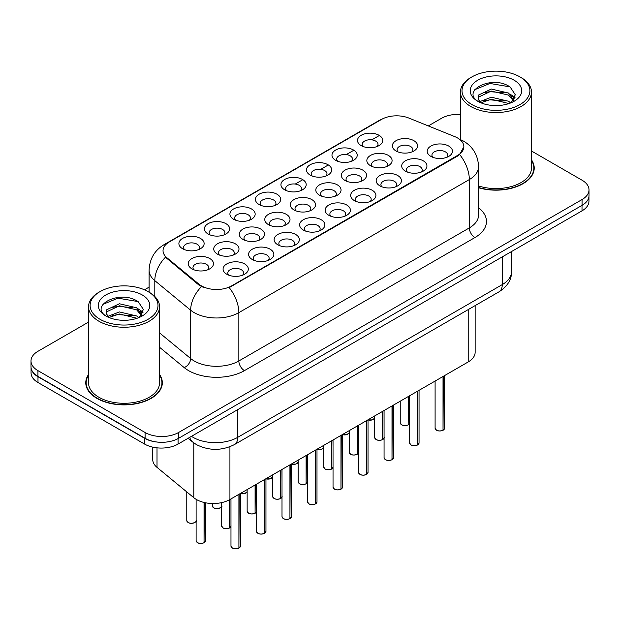 <?xml version="1.0" encoding="UTF-8"?>
<svg xmlns="http://www.w3.org/2000/svg" width="620" height="620" viewBox="0 0 620 620"><rect width="100%" height="100%" fill="white"/><g stroke="black" fill="none" stroke-linecap="round" stroke-linejoin="round"><path stroke-width="0.93" d="M361.189 145.599L361.189 145.599A12.625 7.293 180 0 1 361.189 135.292A12.625 7.293 180 0 1 379.045 135.292A12.625 7.293 180 0 1 379.045 145.599A12.625 7.293 180 0 1 361.189 145.599M376.976 146.568A7.889 4.557 0 0 0 378.006 144.313A7.889 4.557 0 0 0 375.697 141.089A7.889 4.557 0 0 0 367.094 140.105A7.889 4.557 0 0 0 362.227 144.313A7.889 4.557 0 0 0 363.258 146.568M284.642 189.798L284.642 189.798A12.625 7.293 180 0 1 284.642 179.482A12.625 7.293 180 0 1 302.498 179.482A12.625 7.293 180 0 1 302.498 189.798A12.625 7.293 180 0 1 284.642 189.798M300.429 190.758A7.889 4.557 0 0 0 301.46 188.503A7.889 4.557 0 0 0 299.15 185.287A7.889 4.557 0 0 0 290.548 184.295A7.889 4.557 0 0 0 285.68 188.503A7.889 4.557 0 0 0 286.711 190.758M259.129 204.53A12.625 7.293 180 0 1 259.121 204.53A12.625 7.293 180 0 1 259.129 194.215A12.625 7.293 180 0 1 276.985 194.215A12.625 7.293 180 0 1 276.985 204.53A12.625 7.293 180 0 1 259.129 204.53M274.916 205.491A7.889 4.557 0 0 0 275.947 203.236A7.889 4.557 0 0 0 273.637 200.02A7.889 4.557 0 0 0 265.035 199.028A7.889 4.557 0 0 0 260.16 203.236A7.889 4.557 0 0 0 261.198 205.491M233.608 219.255L233.608 219.255A12.625 7.293 180 0 1 233.608 208.948A12.625 7.293 180 0 1 251.472 208.948A12.625 7.293 180 0 1 251.472 219.255A12.625 7.293 180 0 1 233.608 219.255M249.395 220.224A7.889 4.557 0 0 0 250.434 217.969A7.889 4.557 0 0 0 248.116 214.745A7.889 4.557 0 0 0 239.522 213.761A7.889 4.557 0 0 0 234.647 217.969A7.889 4.557 0 0 0 235.678 220.224M310.155 175.065L310.155 175.065A12.625 7.293 180 0 1 310.155 164.757A12.625 7.293 180 0 1 328.019 164.757A12.625 7.293 180 0 1 328.019 175.065A12.625 7.293 180 0 1 310.155 175.065M325.942 176.034A7.889 4.557 0 0 0 326.98 173.778A7.889 4.557 0 0 0 324.663 170.554A7.889 4.557 0 0 0 316.068 169.562A7.889 4.557 0 0 0 311.194 173.778A7.889 4.557 0 0 0 312.224 176.034M335.668 160.332L335.668 160.332A12.625 7.293 180 0 1 335.668 150.025A12.625 7.293 180 0 1 353.532 150.025A12.625 7.293 180 0 1 353.532 160.332A12.625 7.293 180 0 1 335.668 160.332M351.463 161.301A7.889 4.557 0 0 0 352.493 159.046A7.889 4.557 0 0 0 350.184 155.822A7.889 4.557 0 0 0 341.581 154.837A7.889 4.557 0 0 0 336.707 159.046A7.889 4.557 0 0 0 337.745 161.301M208.095 233.988L208.095 233.988A12.625 7.293 180 0 1 208.095 223.681A12.625 7.293 180 0 1 225.951 223.681A12.625 7.293 180 0 1 225.951 233.988A12.625 7.293 180 0 1 208.095 233.988M223.882 234.957A7.889 4.557 0 0 0 224.913 232.702A7.889 4.557 0 0 0 222.603 229.478A7.889 4.557 0 0 0 214.001 228.493A7.889 4.557 0 0 0 209.134 232.702A7.889 4.557 0 0 0 210.165 234.957M182.582 248.721L182.582 248.721A12.625 7.293 180 0 1 182.582 238.413A12.625 7.293 180 0 1 200.438 238.413A12.625 7.293 180 0 1 200.438 248.721A12.625 7.293 180 0 1 182.582 248.721M198.369 249.69A7.889 4.557 0 0 0 199.4 247.434A7.889 4.557 0 0 0 197.09 244.21A7.889 4.557 0 0 0 188.488 243.226A7.889 4.557 0 0 0 183.613 247.434A7.889 4.557 0 0 0 184.651 249.69M396.048 150.993L396.048 150.993A12.625 7.293 180 0 1 396.048 140.686A12.625 7.293 180 0 1 413.904 140.686A12.625 7.293 180 0 1 413.904 150.993A12.625 7.293 180 0 1 396.048 150.993M411.835 151.962A7.889 4.557 0 0 0 412.866 149.707A7.889 4.557 0 0 0 410.556 146.483A7.889 4.557 0 0 0 401.954 145.499A7.889 4.557 0 0 0 397.079 149.707A7.889 4.557 0 0 0 398.118 151.962M370.528 165.726L370.528 165.726A12.625 7.293 180 0 1 370.528 155.418A12.625 7.293 180 0 1 388.391 155.418A12.625 7.293 180 0 1 388.391 165.726A12.625 7.293 180 0 1 370.528 165.726M386.314 166.695A7.889 4.557 0 0 0 387.353 164.44A7.889 4.557 0 0 0 385.043 161.216A7.889 4.557 0 0 0 376.441 160.231A7.889 4.557 0 0 0 371.566 164.44A7.889 4.557 0 0 0 372.604 166.695M293.981 209.924L293.981 209.924A12.625 7.293 180 0 1 293.981 199.609A12.625 7.293 180 0 1 311.844 199.609A12.625 7.293 180 0 1 311.844 209.924A12.625 7.293 180 0 1 293.981 209.924M309.767 210.885A7.889 4.557 0 0 0 310.806 208.63A7.889 4.557 0 0 0 308.497 205.414A7.889 4.557 0 0 0 299.894 204.422A7.889 4.557 0 0 0 295.019 208.63A7.889 4.557 0 0 0 296.058 210.885M345.014 180.459L345.014 180.459A12.625 7.293 180 0 1 345.014 170.151A12.625 7.293 180 0 1 362.871 170.151A12.625 7.293 180 0 1 362.871 180.459A12.625 7.293 180 0 1 345.014 180.459M360.801 181.428A7.889 4.557 0 0 0 361.832 179.172A7.889 4.557 0 0 0 359.522 175.948A7.889 4.557 0 0 0 350.92 174.956A7.889 4.557 0 0 0 346.053 179.172A7.889 4.557 0 0 0 347.084 181.428M319.502 195.192L319.502 195.192A12.625 7.293 180 0 1 319.502 184.876A12.625 7.293 180 0 1 337.358 184.876A12.625 7.293 180 0 1 337.358 195.192A12.625 7.293 180 0 1 319.502 195.192M335.288 196.153A7.889 4.557 0 0 0 336.319 193.897A7.889 4.557 0 0 0 334.01 190.681A7.889 4.557 0 0 0 325.407 189.689A7.889 4.557 0 0 0 320.532 193.897A7.889 4.557 0 0 0 321.571 196.153M217.434 254.115L217.434 254.115A12.625 7.293 180 0 1 217.434 243.807A12.625 7.293 180 0 1 235.298 243.807A12.625 7.293 180 0 1 235.298 254.115A12.625 7.293 180 0 1 217.434 254.115M233.221 255.083A7.889 4.557 0 0 0 234.259 252.828A7.889 4.557 0 0 0 231.95 249.604A7.889 4.557 0 0 0 223.347 248.612A7.889 4.557 0 0 0 218.472 252.828A7.889 4.557 0 0 0 219.511 255.083M242.955 239.382L242.955 239.382A12.625 7.293 180 0 1 242.955 229.075A12.625 7.293 180 0 1 260.811 229.075A12.625 7.293 180 0 1 260.811 239.382A12.625 7.293 180 0 1 242.955 239.382M258.742 240.351A7.889 4.557 0 0 0 259.772 238.096A7.889 4.557 0 0 0 257.463 234.871A7.889 4.557 0 0 0 248.86 233.887A7.889 4.557 0 0 0 243.986 238.096A7.889 4.557 0 0 0 245.024 240.351M268.468 224.649L268.468 224.649A12.625 7.293 180 0 1 268.468 214.342A12.625 7.293 180 0 1 286.324 214.342A12.625 7.293 180 0 1 286.324 224.649A12.625 7.293 180 0 1 268.468 224.649M284.255 225.618A7.889 4.557 0 0 0 285.293 223.363A7.889 4.557 0 0 0 282.976 220.139A7.889 4.557 0 0 0 274.373 219.154A7.889 4.557 0 0 0 269.506 223.363A7.889 4.557 0 0 0 270.537 225.618M191.921 268.847L191.921 268.847A12.625 7.293 180 0 1 191.921 258.532A12.625 7.293 180 0 1 209.777 258.532A12.625 7.293 180 0 1 209.777 268.847A12.625 7.293 180 0 1 191.921 268.847M207.708 269.808A7.889 4.557 0 0 0 208.746 267.553A7.889 4.557 0 0 0 206.429 264.337A7.889 4.557 0 0 0 197.827 263.345A7.889 4.557 0 0 0 192.959 267.553A7.889 4.557 0 0 0 193.99 269.808M252.294 259.509L252.294 259.509A12.625 7.293 180 0 1 252.294 249.201A12.625 7.293 180 0 1 270.149 249.201A12.625 7.293 180 0 1 270.149 259.509A12.625 7.293 180 0 1 252.294 259.509M268.08 260.478A7.889 4.557 0 0 0 269.119 258.222A7.889 4.557 0 0 0 266.801 254.998A7.889 4.557 0 0 0 258.207 254.006A7.889 4.557 0 0 0 253.332 258.222A7.889 4.557 0 0 0 254.363 260.478M277.806 244.776L277.806 244.776A12.625 7.293 180 0 1 277.806 234.469A12.625 7.293 180 0 1 295.67 234.469A12.625 7.293 180 0 1 295.67 244.776A12.625 7.293 180 0 1 277.806 244.776M293.593 245.745A7.889 4.557 0 0 0 294.632 243.49A7.889 4.557 0 0 0 292.322 240.266A7.889 4.557 0 0 0 283.72 239.281A7.889 4.557 0 0 0 278.845 243.49A7.889 4.557 0 0 0 279.883 245.745M303.327 230.043L303.327 230.043A12.625 7.293 180 0 1 303.327 219.736A12.625 7.293 180 0 1 321.183 219.736A12.625 7.293 180 0 1 321.183 230.043A12.625 7.293 180 0 1 303.327 230.043M319.114 231.012A7.889 4.557 0 0 0 320.145 228.757A7.889 4.557 0 0 0 317.835 225.533A7.889 4.557 0 0 0 309.233 224.549A7.889 4.557 0 0 0 304.366 228.757A7.889 4.557 0 0 0 305.397 231.012M328.84 215.318L328.84 215.318A12.625 7.293 180 0 1 328.84 205.003A12.625 7.293 180 0 1 346.696 205.003A12.625 7.293 180 0 1 346.696 215.318A12.625 7.293 180 0 1 328.84 215.318M344.627 216.279A7.889 4.557 0 0 0 345.666 214.024A7.889 4.557 0 0 0 343.348 210.8A7.889 4.557 0 0 0 334.754 209.816A7.889 4.557 0 0 0 329.879 214.024A7.889 4.557 0 0 0 330.91 216.279M354.353 200.585L354.353 200.585A12.625 7.293 180 0 1 354.353 190.27A12.625 7.293 180 0 1 372.217 190.27A12.625 7.293 180 0 1 372.217 200.585A12.625 7.293 180 0 1 354.353 200.585M370.14 201.547A7.889 4.557 0 0 0 371.178 199.291A7.889 4.557 0 0 0 368.869 196.075A7.889 4.557 0 0 0 360.267 195.083A7.889 4.557 0 0 0 355.392 199.291A7.889 4.557 0 0 0 356.43 201.547M379.874 185.853L379.874 185.853A12.625 7.293 180 0 1 379.874 175.537A12.625 7.293 180 0 1 397.73 175.537A12.625 7.293 180 0 1 397.73 185.853A12.625 7.293 180 0 1 379.874 185.853M395.661 186.822A7.889 4.557 0 0 0 396.692 184.566A7.889 4.557 0 0 0 394.382 181.342A7.889 4.557 0 0 0 385.779 180.35A7.889 4.557 0 0 0 380.913 184.566A7.889 4.557 0 0 0 381.943 186.822M405.387 171.12L405.387 171.12A12.625 7.293 180 0 1 405.387 160.812A12.625 7.293 180 0 1 423.243 160.812A12.625 7.293 180 0 1 423.243 171.12A12.625 7.293 180 0 1 405.387 171.12M421.174 172.089A7.889 4.557 0 0 0 422.212 169.833A7.889 4.557 0 0 0 419.895 166.609A7.889 4.557 0 0 0 411.3 165.625A7.889 4.557 0 0 0 406.425 169.833A7.889 4.557 0 0 0 407.456 172.089M430.9 156.387L430.9 156.387A12.625 7.293 180 0 1 430.9 146.08A12.625 7.293 180 0 1 448.764 146.08A12.625 7.293 180 0 1 448.764 156.387A12.625 7.293 180 0 1 430.9 156.387M446.687 157.356A7.889 4.557 0 0 0 447.725 155.101A7.889 4.557 0 0 0 445.416 151.877A7.889 4.557 0 0 0 436.813 150.892A7.889 4.557 0 0 0 431.939 155.101A7.889 4.557 0 0 0 432.977 157.356M226.781 274.242L226.781 274.242A12.625 7.293 180 0 1 226.781 263.926A12.625 7.293 180 0 1 244.637 263.926A12.625 7.293 180 0 1 244.637 274.242A12.625 7.293 180 0 1 226.781 274.242M242.567 275.203A7.889 4.557 0 0 0 243.598 272.947A7.889 4.557 0 0 0 241.288 269.731A7.889 4.557 0 0 0 232.686 268.739A7.889 4.557 0 0 0 227.819 272.947A7.889 4.557 0 0 0 228.85 275.203M454.77 136.625A21.312 12.299 180 0 1 457.614 138.004A21.312 12.299 180 0 1 463.853 146.708A21.312 12.299 180 0 1 457.614 155.403L231.593 285.897A21.312 12.299 180 0 1 199.067 284.255L166.888 257.726A21.312 12.299 180 0 1 163.037 250.666A21.312 12.299 180 0 1 169.275 241.963L381.525 119.427A21.312 12.299 180 0 1 408.812 118.048L454.77 136.625M475.145 305.606L475.145 352.276A23.676 13.671 180 0 1 468.209 361.948L229.927 499.518A23.676 13.671 180 0 1 193.789 497.689L157.015 467.371A23.676 13.671 180 0 1 152.729 459.529L152.729 447.136M88.528 374.542A38.277 22.103 0 0 0 85.769 382.788A38.277 22.103 0 0 0 96.984 398.412A38.277 22.103 0 0 0 138.694 403.202A38.277 22.103 0 0 0 162.324 382.788A38.277 22.103 0 0 0 159.565 374.542M86.165 384.772A38.277 22.103 0 0 0 86.033 385.361M463.853 146.708L459.676 154.535L457.614 156.038L229.191 287.61A27.621 15.949 60 0 1 238.847 312.643A31.574 18.228 180 0 1 194.2 312.643A31.574 18.228 180 0 1 190.658 310.209L154.806 280.643A31.574 18.228 180 0 1 149.095 270.188L149.095 292.206M88.528 322.098L37.936 351.308A23.676 13.671 0 0 0 31 360.972L31 366.769A23.676 13.671 0 0 0 37.936 376.441L145.088 438.301A23.676 13.671 0 0 0 178.576 438.301L582.064 205.344A23.676 13.671 0 0 0 589 195.68L589 189.883A23.676 13.671 0 0 0 582.064 180.211L531.472 151.001M203.848 287.61L199.067 285.185L165.455 257.207A27.621 18.476 129.5 0 0 154.806 280.643L154.806 296.492M478.578 187.759A38.277 22.103 0 0 0 534.231 168.067A38.277 22.103 0 0 0 531.472 159.821M31 360.972A23.676 13.671 0 0 0 37.936 370.636L145.088 432.504A23.676 13.671 0 0 0 178.576 432.504L582.064 199.547A23.676 13.671 0 0 0 589 189.883M460.435 114.413A23.676 13.671 0 0 0 441.425 118.35L428.304 125.93M149.095 287.13L144.46 289.803M162.068 385.361A38.277 22.103 0 0 0 161.929 384.772M533.967 170.647A38.277 22.103 0 0 0 533.836 170.058M31.054 367.707L31.054 372.86A23.676 13.671 0 0 0 37.991 382.524L144.584 444.067A23.676 13.671 0 0 0 178.072 444.067L582.01 210.854A23.676 13.671 0 0 0 588.946 201.19L588.946 196.618M31.171 368.427A23.676 13.671 0 0 0 37.991 376.728L144.584 438.27A23.676 13.671 0 0 0 158.96 442.207M238.878 548.142C236.065 549.049 233.903 549.025 232.392 548.064L230.973 546.057A4.735 2.736 0 0 0 232.361 547.987A4.735 2.736 0 0 0 238.909 548.072L238.801 548.134A4.58 2.643 180 0 1 232.469 548.057M238.909 547.879L239.196 494.163M238.909 548.072L238.909 494.334M204.019 542.748C201.206 543.655 199.043 543.632 197.532 542.671L196.114 540.663A4.735 2.736 0 0 0 197.501 542.593A4.735 2.736 0 0 0 204.05 542.678L203.941 542.74A4.58 2.643 180 0 1 197.617 542.663M204.05 542.485L204.344 502.533M204.05 542.678L204.05 502.464M471.952 104.594A33.937 19.592 0 0 0 519.947 104.594A33.937 19.592 0 0 0 519.947 76.88L521.064 77.523A35.518 20.507 0 0 1 531.472 92.023A35.518 20.507 0 0 1 509.547 110.972A35.518 20.507 0 0 1 470.836 106.524A35.518 20.507 0 0 1 460.435 92.023A35.518 20.507 0 0 1 470.836 77.523L471.952 76.88A33.937 19.592 0 0 0 471.952 104.594M478.578 185.953A35.518 20.507 0 0 0 531.472 168.067L531.472 92.023M478.578 187.504A37.882 21.87 0 0 0 533.836 168.067A37.882 21.87 0 0 0 531.472 160.456M491.644 105.384L497.659 105.563M479.841 101.61L491.335 97.224L508.571 101.254L510.655 102.928M480.903 102.711L491.335 99.27L508.943 103.563M480.027 102.408L478.183 98.084A17.84 10.3 0 0 0 481.058 102.85M478.183 98.084L478.718 94.961L491.335 89.04L508.571 93.07L513.693 100.153M478.221 98.332L478.718 97.007L491.335 91.086L508.571 95.116L513.29 100.68M511.268 102.68L515.298 94.759L510.198 87.079C492.14 74.098 460.055 91.202 478.578 101.688L478.671 101.75M514.15 80.228A25.738 14.857 0 0 0 477.757 80.228A25.738 14.857 0 0 0 477.757 101.246A25.738 14.857 0 0 0 514.15 101.246A25.738 14.857 0 0 0 514.15 80.228M521.064 77.523L519.947 76.88A33.937 19.592 0 0 0 471.952 76.88M474.819 89.66L489.932 83.46L509.849 86.847M484.259 92.674L489.932 91.644L504.153 92.861M511.934 96.185L514.74 98.247M484.259 100.858L489.932 99.828L504.153 101.044M509.795 93.977L515.011 97.464M100.052 319.308A33.937 19.592 0 0 0 148.048 319.308A33.937 19.592 0 0 0 148.048 291.601L149.164 292.245A35.518 20.507 0 0 1 159.565 306.745A35.518 20.507 0 0 1 137.64 325.686A35.518 20.507 0 0 1 98.936 321.245A35.518 20.507 0 0 1 88.528 306.745A35.518 20.507 0 0 1 98.936 292.245L100.052 291.601A33.937 19.592 0 0 0 100.052 319.308M88.528 306.745L88.528 382.788A35.518 20.507 0 0 0 98.936 397.288A35.518 20.507 0 0 0 137.64 401.729A35.518 20.507 0 0 0 159.565 382.788L159.565 306.745M88.528 375.178A37.882 21.87 0 0 0 86.165 382.788A37.882 21.87 0 0 0 97.263 398.249A37.882 21.87 0 0 0 138.547 402.992A37.882 21.87 0 0 0 161.929 382.788A37.882 21.87 0 0 0 159.565 375.178M119.737 320.106L125.751 320.276M107.934 316.324L119.427 311.945L136.663 315.975L138.748 317.649M108.996 317.432L119.427 313.991L137.043 318.277M108.12 317.122L106.276 312.798A17.84 10.3 0 0 0 109.151 317.572M106.276 312.798L106.811 309.682L119.427 303.761L136.663 307.791L141.786 314.867M106.315 313.053L106.811 311.728L119.427 305.807L136.663 309.837L141.383 315.402M139.361 317.394L143.391 309.481L138.291 301.793C120.233 288.819 88.148 305.916 106.679 316.409L106.764 316.464M142.244 294.95A25.738 14.857 0 0 0 105.85 294.95A25.738 14.857 0 0 0 105.85 315.96A25.738 14.857 0 0 0 142.244 315.96A25.738 14.857 0 0 0 142.244 294.95M149.164 292.245L148.048 291.601A33.937 19.592 0 0 0 100.052 291.601M102.912 304.374L118.025 298.173L137.942 301.56M112.352 307.388L118.025 306.358L132.246 307.582M140.027 310.899L142.833 312.961M112.352 315.572L118.025 314.542L132.246 315.766M137.888 308.698L143.104 312.185M264.391 533.409C261.578 534.316 259.416 534.293 257.904 533.332L256.486 531.325A4.735 2.736 0 0 0 257.874 533.262A4.735 2.736 0 0 0 264.422 533.339L264.314 533.402A4.58 2.643 180 0 1 257.99 533.324M264.422 533.146L264.717 479.43M264.422 533.339L264.422 479.601M289.904 518.684C287.091 519.591 284.937 519.56 283.425 518.599L282.007 516.592A4.735 2.736 0 0 0 283.394 518.529A4.735 2.736 0 0 0 289.935 518.607L289.835 518.669A4.58 2.643 180 0 1 283.503 518.591M289.935 518.413L290.23 464.698M289.935 518.607L289.935 464.868M315.417 503.952C312.612 504.858 310.45 504.827 308.938 503.866L307.52 501.859A4.735 2.736 0 0 0 308.907 503.796A4.735 2.736 0 0 0 315.456 503.882L315.347 503.944A4.58 2.643 180 0 1 309.016 503.858M315.456 503.68L315.743 449.965M315.456 503.882L315.456 450.136M340.938 489.219C338.125 490.125 335.963 490.094 334.451 489.134L333.033 487.134A4.735 2.736 0 0 0 334.42 489.064A4.735 2.736 0 0 0 340.969 489.149L340.861 489.211A4.58 2.643 180 0 1 334.537 489.126M340.969 488.955L341.263 435.24M340.969 489.149L340.969 435.403M229.532 528.023C226.719 528.922 224.556 528.899 223.053 527.938L221.627 525.931A4.735 2.736 0 0 0 223.014 527.868A4.735 2.736 0 0 0 229.563 527.946L229.462 528.007A4.58 2.643 180 0 1 223.13 527.93M229.563 527.752L229.857 499.557M229.563 527.946L229.563 499.72M255.045 513.29C252.239 514.197 250.077 514.166 248.566 513.205L247.147 511.198A4.735 2.736 0 0 0 248.535 513.135A4.735 2.736 0 0 0 255.083 513.213L254.975 513.275A4.58 2.643 180 0 1 248.643 513.197M255.083 513.019L255.37 484.825M255.083 513.213L255.083 484.995M280.565 498.558C277.752 499.464 275.59 499.433 274.079 498.472L272.661 496.465A4.735 2.736 0 0 0 274.048 498.403A4.735 2.736 0 0 0 280.596 498.488L280.488 498.55A4.58 2.643 180 0 1 274.156 498.464M280.596 498.294L280.891 470.092M280.596 498.488L280.596 470.262M306.079 483.825C303.265 484.732 301.103 484.7 299.599 483.739L298.173 481.74A4.735 2.736 0 0 0 299.561 483.67A4.735 2.736 0 0 0 306.11 483.755L306.009 483.817A4.58 2.643 180 0 1 299.677 483.732M306.11 483.561L306.404 455.359M306.11 483.755L306.11 455.529M366.451 474.486C363.638 475.393 361.483 475.37 359.972 474.409L358.554 472.401A4.735 2.736 0 0 0 359.941 474.331A4.735 2.736 0 0 0 366.482 474.416L366.381 474.478A4.58 2.643 180 0 1 360.05 474.401M366.482 474.222L366.776 420.507M366.482 474.416L366.482 420.678M391.964 459.753C389.159 460.66 386.996 460.637 385.485 459.676L384.067 457.668A4.735 2.736 0 0 0 385.454 459.598A4.735 2.736 0 0 0 392.003 459.683L391.894 459.746A4.58 2.643 180 0 1 385.562 459.668M392.003 459.49L392.29 405.775M392.003 459.683L392.003 405.945M417.485 445.028C414.671 445.927 412.509 445.904 410.998 444.943L409.58 442.936A4.735 2.736 0 0 0 410.967 444.873A4.735 2.736 0 0 0 417.516 444.951L417.407 445.013A4.58 2.643 180 0 1 411.083 444.935M417.516 444.757L417.81 391.042M417.516 444.951L417.516 391.212M442.998 430.296C440.185 431.202 438.022 431.171 436.519 430.21L435.1 428.203A4.735 2.736 0 0 0 436.48 430.14A4.735 2.736 0 0 0 443.029 430.226L442.928 430.28A4.58 2.643 180 0 1 436.596 430.203M443.029 430.024L443.323 376.309M443.029 430.226L443.029 376.479M331.591 469.092C328.786 469.999 326.624 469.975 325.113 469.014L323.694 467.007A4.735 2.736 0 0 0 325.082 468.937A4.735 2.736 0 0 0 331.63 469.022L331.522 469.084A4.58 2.643 180 0 1 325.19 469.007M331.63 468.829L331.917 440.634M331.63 469.022L331.63 440.797M357.112 454.359C354.299 455.266 352.137 455.243 350.626 454.282L349.207 452.275A4.735 2.736 0 0 0 350.594 454.212A4.735 2.736 0 0 0 357.143 454.289L357.035 454.351A4.58 2.643 180 0 1 350.703 454.274M357.143 454.096L357.438 425.901M357.143 454.289L357.143 426.072M382.625 439.634C379.812 440.541 377.65 440.51 376.146 439.549L374.72 437.542A4.735 2.736 0 0 0 376.108 439.479A4.735 2.736 0 0 0 382.656 439.557L382.548 439.619A4.58 2.643 180 0 1 376.224 439.541M382.656 439.363L382.951 411.168M382.656 439.557L382.656 411.339M408.138 424.901C405.333 425.808 403.171 425.777 401.659 424.816L400.241 422.809A4.735 2.736 0 0 0 401.628 424.746A4.735 2.736 0 0 0 408.177 424.832L408.068 424.894A4.58 2.643 180 0 1 401.737 424.808M408.177 424.63L408.464 396.436M408.177 424.832L408.177 396.606M231.593 285.897L231.593 286.533M199.067 284.255L199.067 285.185M166.888 257.726L166.888 258.656M457.614 155.403L457.614 156.038M468.209 309.605L468.209 361.948M157.015 447.841L157.015 467.371M193.789 442.897L193.789 497.689M229.927 446.725L229.927 499.518M478.578 207.785A39.463 22.785 180 0 1 474.912 237.569L244.427 370.636A7.889 4.557 60 0 1 238.847 360.972L469.332 227.904A31.574 18.228 0 0 0 478.578 215.016L478.578 166.679A31.574 18.228 180 0 1 469.332 179.567A27.621 15.949 -120 0 0 459.676 154.535M244.427 370.636A39.463 22.785 180 0 1 188.619 370.636A39.463 22.785 180 0 1 184.194 367.598L159.565 347.285M201.422 286.649A27.621 18.476 129.5 0 0 190.658 310.209L190.658 358.538A31.574 18.228 0 0 0 194.2 360.972A31.574 18.228 0 0 0 238.847 360.972L238.847 312.643L469.332 179.567L469.332 227.904A7.889 4.557 60 0 0 474.912 237.569M478.578 166.679C478.043 155.326 473.052 146.816 463.613 141.151L459.629 139.206A27.621 12.935 112 0 0 459.25 139.066M166.927 243.575A27.621 15.949 -120 0 0 164.067 244.652C154.62 250.325 149.629 258.835 149.095 270.188M164.067 244.652L379.2 120.443A27.621 15.949 60 0 1 381.292 119.559M284.983 189.983L285.68 189.581M295.252 184.055L302.165 180.064M310.496 175.251L311.194 174.856M320.772 169.322L327.678 165.331M336.017 160.526L336.707 160.123M346.286 154.589L353.199 150.606M361.53 145.793L362.227 145.39M371.798 139.864L378.502 135.989M178.576 432.504L178.576 438.301M145.088 432.504L145.088 438.301M582.064 199.547L582.064 205.344M37.936 370.636L37.936 376.441M159.565 332.894L190.658 358.538A7.889 5.278 -50.5 0 1 184.194 367.598M191.472 436.333A31.574 18.228 0 0 0 193.083 437.332A31.574 18.228 0 0 0 237.731 437.332L502.262 284.611A31.574 18.228 0 0 0 511.508 271.723C511.74 279.558 507.563 286.262 498.992 291.834L234.461 444.563A15.787 9.114 60 0 0 237.731 437.332L237.731 409.626M502.262 256.897L502.262 284.611A15.787 9.114 60 0 1 498.992 291.834M189.79 437.302A15.787 10.556 129.5 0 0 192.433 441.851L188.1 438.278M582.01 210.854L582.01 205.375M178.072 444.067L178.072 438.58M144.584 444.067L144.584 438.27M37.991 382.524L37.991 376.728M239.196 547.902A4.735 2.736 0 0 0 240.444 546.057L240.444 493.443M204.344 542.508A4.735 2.736 0 0 0 205.584 540.663L205.584 502.797M196.245 520.537C197.819 521.738 191.27 524.652 188.193 522.544L186.775 520.537A4.735 2.736 0 0 0 188.162 522.474A4.735 2.736 0 0 0 192.797 523.171A4.735 2.736 0 0 0 196.114 521.172M194.796 522.505A4.58 2.643 180 0 1 188.271 522.536M264.717 533.169A4.735 2.736 0 0 0 265.957 531.325L265.957 478.71M290.23 518.444A4.735 2.736 0 0 0 291.478 516.592L291.478 463.985M315.743 503.711A4.735 2.736 0 0 0 316.99 501.859L316.99 449.252M341.263 488.979A4.735 2.736 0 0 0 342.504 487.134L342.504 434.519M221.758 505.804C223.34 507.005 216.783 509.919 213.706 507.811L212.288 505.804A4.735 2.736 0 0 0 213.675 507.741A4.735 2.736 0 0 0 218.31 508.439A4.735 2.736 0 0 0 221.627 506.439M220.317 507.772A4.58 2.643 180 0 1 213.784 507.803M240.444 493.528A4.735 2.736 0 0 0 247.147 491.707M245.83 493.039A4.58 2.643 180 0 1 240.444 493.551M265.957 478.795A4.735 2.736 0 0 0 272.661 476.974M271.343 478.307A4.58 2.643 180 0 1 265.957 478.826M291.478 464.062A4.735 2.736 0 0 0 298.173 462.249L295.841 464.07L291.478 464.124A4.58 2.643 180 0 0 296.864 463.582M229.857 527.775A4.735 2.736 0 0 0 230.973 526.566M255.37 513.05A4.735 2.736 0 0 0 256.486 511.833M280.891 498.317A4.735 2.736 0 0 0 282.007 497.101M306.404 483.585A4.735 2.736 0 0 0 307.52 482.368M366.776 474.246A4.735 2.736 0 0 0 368.024 472.401L368.024 419.786M392.29 459.513A4.735 2.736 0 0 0 393.537 457.668L393.537 405.054M417.81 444.788A4.735 2.736 0 0 0 419.05 442.936L419.05 390.329M443.323 430.055A4.735 2.736 0 0 0 444.571 428.203L444.571 375.596M331.917 468.852A4.735 2.736 0 0 0 333.033 467.643M357.438 454.119A4.735 2.736 0 0 0 358.554 452.91M382.951 439.394A4.735 2.736 0 0 0 384.067 438.177M408.464 424.661A4.735 2.736 0 0 0 409.58 423.445M322.377 448.849A4.58 2.643 180 0 1 316.99 449.361A4.735 2.736 0 0 0 323.694 447.516L321.354 449.345L316.99 449.399M347.89 434.116A4.58 2.643 180 0 1 342.504 434.628A4.735 2.736 0 0 0 349.207 432.783L346.875 434.612L342.504 434.667M368.024 419.872A4.735 2.736 0 0 0 374.72 418.05M373.411 419.384A4.58 2.643 180 0 1 368.024 419.895M379.2 120.443L384.268 118.087M459.629 139.206L459.211 139.035M234.461 444.563C221.758 450.942 209.056 450.942 196.354 444.563L192.433 441.851M511.508 271.723L511.508 251.557M230.973 546.057L230.973 498.914M240.444 546.057L239.165 547.971M196.114 540.663L196.114 499.325M205.584 540.663L204.313 542.585M186.775 520.537L186.775 491.908M533.836 171.236L533.836 168.067M460.435 139.547L460.435 92.023M161.929 385.95L161.929 382.788M86.165 385.95L86.165 382.788M256.486 531.325L256.486 484.181M265.957 531.325L264.686 533.246M282.007 516.592L282.007 469.449M291.478 516.592L290.199 518.514M307.52 501.859L307.52 454.716M316.99 501.859L315.712 503.781M333.033 487.134L333.033 439.983M342.504 487.134L341.233 489.048M212.288 505.804L212.288 503.51M247.147 491.73L244.807 493.536L240.444 493.59M272.661 476.997L270.328 478.803L265.957 478.857M221.627 525.931L221.627 502.618M231.105 525.931L229.826 527.853M247.147 511.198L247.147 489.575M256.618 511.198L255.339 513.12M272.661 496.465L272.661 474.843M282.131 496.465L280.852 498.387M298.173 481.74L298.173 460.11M307.644 481.74L306.373 483.654M358.554 472.401L358.554 425.258M368.024 472.401L366.746 474.315M384.067 457.668L384.067 410.525M393.537 457.668L392.259 459.591M409.58 442.936L409.58 395.793M419.05 442.936L417.779 444.858M435.1 428.203L435.1 381.06M444.571 428.203L443.292 430.125M323.694 467.007L323.694 445.377M333.165 467.007L331.886 468.921M349.207 452.275L349.207 430.652M358.678 452.275L357.399 454.196M374.72 437.542L374.72 415.919M384.191 437.542L382.92 439.464M400.241 422.809L400.241 401.186M409.712 422.809L408.433 424.731M374.72 418.074L372.387 419.88L368.024 419.934"/></g></svg>
